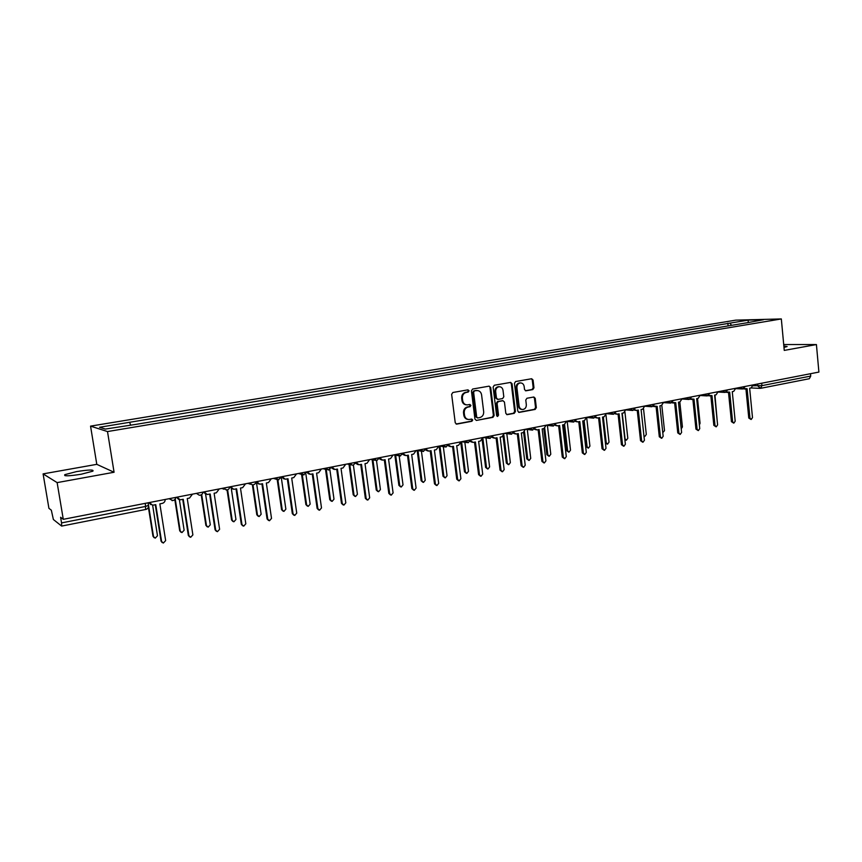 <?xml version="1.0" encoding="UTF-8"?>
<svg xmlns="http://www.w3.org/2000/svg" width="862" height="862" viewBox="0 0 862 862"><rect width="100%" height="100%" fill="white"/><g stroke="black" fill="none" stroke-linecap="round" stroke-linejoin="round"><path stroke-width="1.29" d="M469.079 390.788L467.947 389.85L452.862 392.49L451.634 394.322L455.244 422.789L456.666 424.126L471.88 421.281L472.732 419.999L471.74 419.072L469.068 419.514C466.59 419.385 465.071 417.973 464.532 415.258L464.23 412.898C464.122 409.795 465.426 407.845 468.12 407.047L470.059 406.692L470.911 405.409L469.898 404.483L467.301 404.903C464.78 404.795 463.25 403.362 462.689 400.614L462.388 398.244C462.28 395.141 463.584 393.191 466.288 392.404L468.228 392.059L469.079 390.788M466.364 404.838C463.95 404.623 462.485 403.19 461.967 400.55L461.666 398.19C461.558 395.076 462.851 393.126 465.555 392.339L467.495 392.005L468.346 390.734L467.775 389.883M456.106 424.018L471.148 421.195L471.999 419.913L471.492 419.115M468.077 419.428C465.728 419.18 464.306 417.758 463.799 415.182L463.508 412.823C463.4 409.719 464.693 407.769 467.387 406.972L469.327 406.616L470.178 405.345L469.639 404.515M76.47 471.611L64.844 474.65C63.432 476.309 68.938 476.158 81.384 474.197L92.87 471.169C94.217 469.521 88.743 469.671 76.47 471.611M532.824 389.581L533.977 387.814L533.061 380.056L531.671 378.741L515.616 381.532L514.442 383.321L517.793 411.099L519.15 412.413L535.183 409.418L536.326 407.64L535.227 398.309L533.858 397.005L526.941 398.255L525.777 400.033L526.326 404.687C526.37 407.467 525.184 409.073 522.771 409.515C520.767 409.407 519.549 408.243 519.118 406.013L516.92 387.738C516.866 384.991 518.03 383.385 520.411 382.922C522.458 382.997 523.708 384.172 524.15 386.456L524.516 389.495L525.895 390.809L532.824 389.581L532.037 389.527L533.19 387.76L532.274 380.013L531.391 378.774M114.075 472.257L96.792 464.338L43.1 473.884L57.129 482.612L114.075 472.257L107.502 431.56L781.328 318.94L784.258 350.403L816.422 344.563L818.9 372.072L63.282 519.323L60.599 517.275L61.547 522.9L145.797 506.393L148.598 505.272M57.129 482.612L63.282 519.323M490.704 387.48L489.12 386.154L472.635 389.031L471.428 390.852L474.951 419.104L476.363 420.43L492.956 417.337L494.142 415.516L490.704 387.48L489.034 386.176M494.314 385.249L510.649 382.405L512.06 383.73L515.422 411.551L514.248 413.34L507.19 414.654L505.822 413.34L504.442 402.037L502.891 400.733L498.279 401.573L497.094 403.373L498.538 415.172L497.589 416.454L496.62 415.538L493.118 387.049L494.314 385.249M43.1 473.884L48.918 508.332L51.332 510.175L53.379 519.506L61.633 526.079L61.547 522.9M96.792 464.338L90.553 426.13L735.782 320.147L781.328 318.94M816.422 344.563L783.709 344.541M810.517 373.709L810.733 376.069L809.332 378.72L760.672 388.309M731.569 325.34L729.92 323.142L748.248 320.114L763.516 319.716L747.171 322.744L136.875 424.223L105.326 429.071L99.561 427.261L129.623 422.294L130.539 424.88M729.92 323.142L129.623 422.294M107.502 431.56L90.553 426.13M783.978 347.429L787.125 346.546L783.849 346.007M728.121 325.911L727.851 323.196M748.173 322.269L748.248 320.114M476.546 420.408L492.202 417.251L493.398 415.441L489.95 387.426M474.456 390.971L473.615 392.242L476.697 417.025L477.688 417.951L479.843 417.553C482.504 416.745 483.787 414.805 483.679 411.724L481.589 394.839C481.039 392.081 479.498 390.648 476.966 390.551L473.723 390.917L472.872 392.188L473.615 392.242M477.419 417.919L475.964 416.939L472.872 392.188M477.106 390.551L476.492 390.605M473.723 390.917L475.749 390.551M506.651 414.547L513.483 413.264L514.646 411.465L511.295 383.687L510.39 382.448M502.611 400.679L497.525 401.509L496.34 403.308L497.783 415.096L498.538 415.172M497.094 416.324L497.783 415.096M503.009 390.281C502.557 387.986 501.296 386.801 499.206 386.726C496.792 387.189 495.607 388.805 495.65 391.585L496.447 398.082L498.02 399.397L502.621 398.567L503.807 396.768L503.009 390.281M498.451 386.672L499.206 386.726L498.451 386.672C496.038 387.135 494.853 388.762 494.896 391.531L495.65 391.585M497.536 399.386L495.693 398.028L494.896 391.531M525.378 390.723L532.037 389.527M520.379 382.922L519.635 382.879C517.265 383.342 516.101 384.948 516.144 387.684L516.92 387.738M521.952 409.439C519.969 409.321 518.773 408.157 518.342 405.948L516.144 387.684M518.612 412.305L534.397 409.342L535.55 407.564L534.44 398.244L533.6 397.037M148.576 505.531L153.511 536.584L155.235 538.147L157.477 535.765L152.639 505.197L155.763 504.679L161.582 541.455L163.338 543.06L165.644 540.603L159.858 503.871L162.153 503.419C164.168 502.837 165.181 501.522 165.17 499.464M154.136 537.705L152.994 536.272L148.372 507.147M162.218 542.597L161.043 541.131L155.289 504.766M150.882 504.679L148.954 502.632M149.374 502.546L152.606 505.197M175.234 498.99L180.233 531.046L181.947 532.597L184.134 530.238L179.382 499.68M180.912 532.21L179.695 530.744L174.814 499.529M201.697 494.54L206.46 525.604L208.151 527.156L210.285 524.818L205.587 494.077M207.182 526.801L205.878 525.324L201.212 494.863M176.979 497.169L180.18 499.798L183.25 499.292L188.907 535.722L190.642 537.317L192.883 534.893L187.248 498.505L189.511 498.064L192.474 494.152M189.586 536.907L188.325 535.41L182.733 499.389M178.596 499.357L176.516 497.255M204.046 491.89L207.203 494.508L210.188 494.001L215.694 530.108L217.418 531.692L219.605 529.29L214.121 493.236L216.34 492.795L219.25 488.926M216.416 531.326L215.08 529.807L209.638 494.109M205.738 494.131L203.54 491.986M227.611 489.788L232.201 520.271L233.871 521.812L235.951 519.495L231.296 488.506M232.945 521.488L231.576 520.001L227.051 489.95M252.997 484.864L257.458 515.034L259.117 516.564L261.143 514.269L256.467 482.601M258.223 516.273L256.811 514.776L252.383 484.875L249.549 483.022M277.876 479.811L282.251 509.895L283.9 511.414L285.872 509.151L281.357 477.968M283.038 511.144L281.572 509.647L277.208 479.66M230.596 486.718L233.721 489.314L236.619 488.819L241.974 524.602L243.687 526.176L245.81 523.794L240.476 488.064L242.642 487.644L245.508 483.819M242.728 525.842L241.328 524.312L236.026 488.937M232.352 488.98L230.057 486.825M256.639 481.642L259.721 484.218L262.544 483.744L267.759 519.193L269.45 520.756L271.519 518.407L266.326 483L268.459 482.58L271.261 478.798M268.535 520.454L267.069 518.924L261.919 483.862M258.438 483.927L256.057 481.761M282.197 476.664L285.225 479.218L287.983 478.755L293.058 513.892L294.729 515.444L296.743 513.116L291.69 478.022L293.78 477.613L296.539 473.874M293.845 515.164L292.337 513.633L287.315 478.884M284.029 478.97L281.658 477.009M302.282 474.628L306.603 504.852L308.219 506.36L310.158 504.119L305.87 474.025M307.4 506.102L305.891 504.604L301.56 474.348M307.26 471.783L310.266 474.315L312.938 473.863L317.884 508.688L319.533 510.229L321.504 507.933L316.58 473.141L318.638 472.742L321.343 469.036M318.681 509.97L317.13 508.44L312.249 473.992M309.124 474.089L306.818 472.419M326.245 469.51L330.512 499.895L332.107 501.393L333.993 499.173L329.877 469.704M331.31 501.156L329.769 499.658L325.502 469.316M331.87 466.988L334.833 469.51L337.441 469.057L342.246 503.58L343.884 505.11L345.802 502.837L341.018 468.357L343.033 467.958L345.694 464.295M343.054 504.863L341.471 503.333L336.708 469.197M333.745 469.294L331.504 467.84M349.789 464.596L353.991 495.025L355.575 496.523L357.418 494.314L353.409 465.211M354.799 496.296L353.215 494.799L349.024 464.413M353.215 465.211L355.995 462.28L358.948 464.78L361.49 464.338L366.178 498.57L367.783 500.089L369.669 497.837L365.003 463.648L366.975 463.26L369.604 459.629M366.996 499.863L365.359 498.333L360.736 464.489M357.902 464.586L355.737 463.314M372.923 459.812L377.05 490.252L378.612 491.728L380.422 489.551L376.5 460.588M377.901 491.534L376.252 490.036L372.136 459.64M379.819 457.948L382.62 460.146L385.109 459.705L389.667 493.646L391.251 495.154L393.094 492.924L388.546 459.037L390.497 458.649L393.072 455.061M390.529 494.96L388.827 493.42L384.312 459.866M381.618 459.963L379.517 458.832M395.658 455.125L399.72 485.554L401.261 487.019L403.017 484.864L399.171 455.869M400.593 486.858L398.89 485.338L394.839 454.964M418.005 450.557L421.981 480.931L423.501 482.397L425.235 480.263L421.432 451.182M422.897 482.257L421.13 480.737L417.154 450.406M439.965 446.085L443.865 476.395L445.363 477.85L447.055 475.738L443.327 446.656M444.803 477.731L442.993 476.212L439.114 446.085M467.096 442.572L461.569 441.71L465.372 471.945L466.859 473.378L468.508 471.288L464.844 442.217M466.331 473.27L464.478 471.762L460.847 443.111M482.849 438.036L486.513 467.56L487.978 468.993L489.605 466.913L486.006 437.885M487.493 468.896L485.597 467.387L482.181 439.879M503.893 435.31L507.309 463.25L508.752 464.672L510.347 462.625L506.813 433.629M508.289 464.596L506.36 463.077L503.085 436.269M403.179 453.66L405.862 455.589L408.297 455.158L412.736 488.808L414.299 490.306L416.098 488.097L411.68 454.5L413.588 454.123L416.12 450.567M413.631 490.144L411.864 488.592L407.478 455.319M404.903 455.416L402.866 454.414M426.13 449.382L428.694 451.117L431.065 450.697L435.396 484.056L436.937 485.554L438.693 483.366L434.394 450.05L436.269 449.673L438.758 446.16M436.323 485.403L434.502 483.851L430.224 450.858M427.767 450.955L425.796 450.072M448.66 445.158L451.117 446.721L453.434 446.311L457.647 479.391L459.177 480.877L460.901 478.712L456.709 445.665L458.541 445.309L460.998 441.818M458.606 480.748L456.741 479.197L452.572 446.484M450.212 446.57L448.305 445.783M470.792 440.978L473.152 442.4L475.415 442.001L479.52 474.811L481.028 476.277L482.709 474.143L478.625 441.376L480.436 441.021L482.849 437.562M480.49 476.169L478.582 474.617L474.52 442.174M472.311 442.271L470.426 441.559M492.536 436.851L494.799 438.165L497.018 437.767L501.016 470.307L502.503 471.762L504.151 469.65L500.165 437.153L501.943 436.797L504.324 433.381M502.007 471.676L500.057 470.124L496.092 437.95M494.023 438.047L492.159 437.4M513.903 432.789L516.079 433.995L518.245 433.608L522.135 465.879L523.6 467.333L525.217 465.232L521.338 432.993L523.083 432.649L525.421 429.265M523.137 467.247L521.154 465.695L517.297 433.791M515.347 433.898L513.504 433.306M524.495 431.873L527.749 459.015L529.171 460.427L530.733 458.39L527.275 429.47M528.751 460.351L526.79 458.853L523.622 432.487M534.903 428.791L536.983 429.89L539.106 429.513L542.898 461.526L544.342 462.969L545.926 460.89L542.155 428.92L543.868 428.576L546.163 425.225L552.456 425.968M543.911 462.894L541.896 461.353L538.136 429.707M536.315 429.815L534.483 429.276M544.719 428.242L547.855 454.845L549.266 456.246L550.786 454.231L547.392 425.386M548.857 456.192L546.874 454.694L543.793 428.597M555.537 424.847L557.542 425.871L559.61 425.494L563.317 457.248L564.739 458.681L566.291 456.623L562.606 424.901L564.298 424.578L566.56 421.249M564.33 458.616L562.283 457.086L558.63 425.688M556.906 425.796L555.106 425.311M564.588 424.503L567.627 450.74L569.017 452.141L570.515 450.147L567.196 421.389M568.64 452.087L566.625 450.6L563.619 424.707M575.827 420.958L577.745 421.906L579.781 421.54L583.38 453.035L584.792 454.468L586.311 452.421L582.723 420.958L584.382 420.634L586.613 417.337M584.414 454.403L582.335 452.884L578.768 421.733M577.163 421.841L575.385 421.41M584.124 420.688L587.087 446.71L588.455 448.1L589.92 446.128L586.666 417.456L592.97 418.07M588.099 448.057L586.063 446.57L583.132 420.882M595.771 417.133L597.614 418.016L599.607 417.65L603.12 448.897L604.51 450.32L606.008 448.294L602.506 417.079L604.143 416.766L606.331 413.501M604.154 450.266L602.053 448.757L598.584 417.854M597.064 417.962L595.308 417.564M603.335 416.917L606.223 442.745L607.57 444.124L609.025 442.163L606.008 415.204M607.247 444.081L605.447 443.37M615.393 413.361L617.16 414.18L619.11 413.825L622.536 444.835L623.905 446.236L625.37 444.232L621.955 413.264L623.571 412.952L625.726 409.719M623.571 446.193L621.448 444.695L618.065 414.029M616.642 414.137L614.908 413.771M622.235 413.21L625.058 438.844L626.394 440.213L627.805 438.273L624.939 412.122M626.081 440.18L624.907 440.008M634.68 409.655L636.382 410.409L638.289 410.064L641.63 440.827L642.977 442.228L644.42 440.245L641.091 409.515L642.675 409.202L644.808 406.002M642.664 442.184L640.531 440.697L637.233 410.269M635.897 410.377L634.184 410.043M643.946 435.892L644.905 436.366L646.306 434.437L643.537 408.836M653.655 406.002L657.167 406.368L660.421 436.894L661.747 438.284L663.158 436.312L659.926 405.83L661.477 405.517L663.578 402.349M661.456 438.241L659.301 436.765L656.079 406.573M654.84 406.67L653.137 406.379M662.856 432.541L664.505 430.666L661.822 405.42M672.317 402.403L675.733 402.726L678.9 433.015L680.215 434.394L681.605 432.444L678.448 402.188L679.978 401.897L682.036 398.75M679.935 434.362L677.769 432.896L674.634 402.942M673.47 403.028L671.778 402.759M681.228 428.823L682.424 426.949L679.816 401.929M690.688 398.858L694.007 399.138L697.089 429.201L698.382 430.58L699.75 428.64L696.668 398.621L698.177 398.319L700.213 395.205M698.123 430.547L695.946 429.093L692.886 399.365M691.798 399.451L690.117 399.203M699.373 424.955L700.063 423.296L697.52 398.449M708.758 395.356L711.98 395.615L714.997 425.451L716.268 426.809L717.604 424.901L714.609 395.098L716.096 394.807L718.1 391.725M716.02 426.787L713.833 425.343L710.848 395.841M709.835 395.917L708.165 395.69M717.195 420.828L714.943 395.033M726.537 391.919L729.683 392.145L732.614 421.755L733.874 423.113L735.189 421.216L732.269 391.639L733.724 391.359L735.706 388.288M733.637 423.091L731.439 421.658L728.53 392.372M727.582 392.447L725.923 392.232M730.976 417.003L728.487 392.382M744.035 388.525L747.095 388.73L749.962 418.124L751.201 419.471L752.494 417.585L749.649 388.234L751.082 387.954L753.032 384.915M750.985 419.449L748.776 418.027L745.942 388.956M745.059 389.031L743.389 388.827M752.968 385.767L761.933 385.637L810.733 376.069M757.676 384.01L757.87 385.982L760.586 388.32L761.933 385.637L761.696 383.224M175.816 497.396L175.654 498.053M172.82 500.531L169.049 498.71M200.103 495.187L199.337 495.251C201.406 495.208 202.635 494.163 203.033 492.094L203.001 492.31M199.337 495.251L196.407 493.376M226.857 489.95L223.236 488.151M253.105 484.81L252.404 484.875C254.409 484.821 255.594 483.787 255.971 481.772M278.846 479.768L275.366 478.001M304.103 474.822L300.687 473.066M328.885 469.973L325.545 468.217M352.644 465.264L349.929 463.465M377.093 460.534L373.882 458.799M400.539 455.944L397.393 454.22M423.576 451.429L420.473 449.716M446.193 447.001L443.143 445.298M468.4 442.659L465.426 440.956M490.23 438.381L487.299 436.7M511.683 434.179L508.806 432.508M532.759 430.052L529.936 428.382M553.479 426L550.71 424.341M573.855 422.014L571.129 420.365M593.875 418.092L591.203 416.443M613.572 414.234L610.942 412.596M632.945 410.441L630.359 408.814M651.995 406.713L649.452 405.097M670.744 403.039L668.244 401.433M689.18 399.429L686.723 397.835M707.325 395.873L704.911 394.29M725.19 392.382L722.809 390.798M742.764 388.945L740.426 387.372M145.312 503.343L145.656 509.517C147.639 508.968 148.598 507.643 148.533 505.563L148.092 502.794M145.559 509.496L61.655 526.079M465.555 392.339L466.288 392.404M461.666 398.19L462.388 398.244M461.967 400.55L462.689 400.614M469.327 406.616L470.059 406.692M467.387 406.972L468.12 407.047M463.508 412.823L464.23 412.898M463.799 415.182L464.532 415.258M471.148 421.195L471.88 421.281M456.149 424.007L456.871 424.104M467.495 392.005L468.228 392.059M493.398 415.441L494.142 415.516M492.202 417.251L492.956 417.337M475.964 416.939L476.697 417.025M511.295 383.687L512.06 383.73M514.646 411.465L515.422 411.551M513.483 413.264L514.248 413.34M506.684 414.557L507.373 414.633M502.126 400.668L502.891 400.733M497.525 401.509L498.279 401.573M496.34 403.308L497.094 403.373M495.693 398.028L496.447 398.082M525.475 390.755L526.046 390.798M518.342 405.948L519.118 406.013M534.44 398.244L535.227 398.309M535.55 407.564L536.326 407.64M534.397 409.342L535.183 409.418M518.655 412.327L519.333 412.392M532.274 380.013L533.061 380.056M533.19 387.76L533.977 387.814M161.582 541.455L161.043 541.131M179.695 530.744L180.233 531.046M205.878 525.324L206.46 525.604M188.907 535.722L188.325 535.41M215.694 530.108L215.08 529.807M231.576 520.001L232.201 520.271M256.811 514.776L257.458 515.034M281.572 509.647L282.251 509.895M241.974 524.602L241.328 524.312M267.759 519.193L267.069 518.924M293.058 513.892L292.337 513.633M305.891 504.604L306.603 504.852M317.884 508.688L317.13 508.44M329.769 499.658L330.512 499.895M342.246 503.58L341.471 503.333M353.215 494.799L353.991 495.025M366.178 498.57L365.359 498.333M376.252 490.036L377.05 490.252M389.667 493.646L388.827 493.42M398.89 485.338L399.72 485.554M421.13 480.737L421.981 480.931M442.993 476.212L443.865 476.395M464.478 471.762L465.372 471.945M485.597 467.387L486.513 467.56M506.36 463.077L507.309 463.25M412.736 488.808L411.864 488.592M435.396 484.056L434.502 483.851M457.647 479.391L456.741 479.197M479.52 474.811L478.582 474.617M501.016 470.307L500.057 470.124M522.135 465.879L521.154 465.695M526.79 458.853L527.749 459.015M542.898 461.526L541.896 461.353M546.874 454.694L547.855 454.845M563.317 457.248L562.283 457.086M566.625 450.6L567.627 450.74M583.38 453.035L582.335 452.884M586.063 446.57L587.087 446.71M603.12 448.897L602.053 448.757M605.372 442.637L606.223 442.745M622.536 444.835L621.448 444.695M641.63 440.827L640.531 440.697M660.421 436.894L659.301 436.765M678.9 433.015L677.769 432.896M697.089 429.201L695.946 429.093M714.997 425.451L713.833 425.343M732.614 421.755L731.439 421.658M749.962 418.124L748.776 418.027M64.844 474.65L65.016 475.695M172.012 500.596C174.124 500.563 175.374 499.507 175.773 497.406M226.135 490.015C228.171 489.961 229.378 488.926 229.755 486.879M221.868 488.42L224.088 489.25M247.89 483.345L250.551 484.25M278.189 479.832L281.691 476.761M273.426 478.378L276.497 479.315M303.478 474.887L306.915 471.848M298.478 473.486L301.937 474.456M328.293 470.027L331.687 467.021M323.078 468.702L326.881 469.671M347.214 463.993L351.351 464.963M376.554 460.588L379.862 457.636M370.919 459.371L375.369 460.33M400.033 455.998L403.287 453.067M394.193 454.834L398.934 455.782M423.08 451.483L426.302 448.585M417.057 450.384L422.078 451.3M445.719 447.055L448.897 444.178M439.512 446.01L444.792 446.904M467.958 442.702L471.105 439.857M489.799 438.424L492.924 435.601M483.248 437.487L489.002 438.316M511.263 434.232L514.355 431.42M504.55 433.338L510.53 434.125M532.36 430.095L535.421 427.315M525.497 429.254L531.671 430.019M553.102 426.043L556.13 423.285M573.489 422.057L576.495 419.309M566.56 421.324L572.885 421.992M593.53 418.135L596.515 415.409M613.238 414.277L616.201 411.573M606.342 413.652L612.71 414.223M632.622 410.484L635.563 407.801M625.737 409.903L632.126 410.441M651.683 406.745L654.603 404.095M644.808 406.217L651.219 406.713M670.442 403.082L673.341 400.442M663.578 402.597L670 403.05M688.889 399.462L691.777 396.854M682.047 399.02L688.479 399.44M707.045 395.917L709.922 393.309M700.213 395.507L706.657 395.884M724.92 392.415L727.776 389.839M718.1 392.048L724.554 392.393M742.505 388.967L745.339 386.413M735.706 388.633L742.16 388.956M759.745 388.353L751.125 387.943M476.223 390.497L476.966 390.551M502.287 400.658L503.042 400.722M519.635 382.879L520.411 382.922M643.989 436.258L644.614 436.334"/></g></svg>
